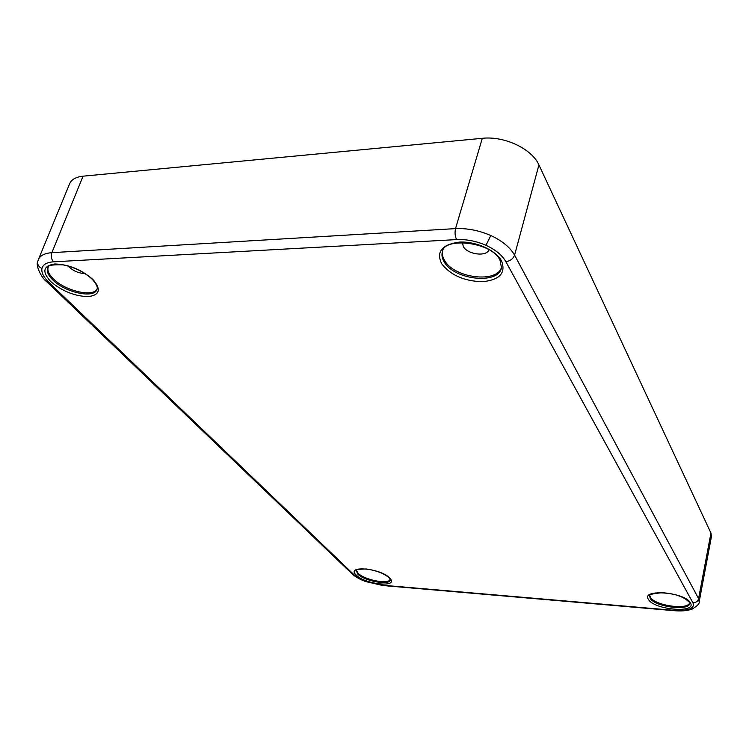 <?xml version="1.0" encoding="UTF-8"?>
<svg xmlns="http://www.w3.org/2000/svg" width="749" height="749" viewBox="0 0 749 749"><rect width="100%" height="100%" fill="white"/><g stroke="black" fill="none" stroke-linecap="round" stroke-linejoin="round"><path stroke-width="1.12" d="M462.433 242.526L463.285 246.487C467.385 254.52 486.803 257.038 488.872 249.754M68.112 266.007L69.067 267.075C73.833 271.241 79.094 273.376 84.852 273.479M442.771 250.793C441.966 253.892 442.584 257.122 444.616 260.502C454.287 278.413 498.235 283.562 501.577 266.869M48.189 267.14C47.131 270.483 48.872 274.396 53.404 278.871C65.416 291.108 93.513 297.54 97.108 288.833M356.393 570.158L358.097 573.257C364.379 579.923 388.244 584.651 390.238 579.586M649.795 595.474L650.366 597.262C654.457 605.482 687.9 610.379 689.576 602.898M37.731 261.673L38.424 259.435C40.268 255.484 44.743 253.228 51.868 252.666L455.514 228.614C467.367 228.145 479.135 230.449 490.829 235.523C502.251 240.897 510.172 247.432 514.582 255.147L698.583 598.648L699.135 601.747M456.618 239.596C455.027 236.356 454.662 232.696 455.514 228.614L482.3 138.312L83.055 176.174L51.868 252.666C50.717 256.102 51.269 259.154 53.525 261.822C46.784 262.3 42.918 264.528 41.944 268.498C41.261 272.57 43.564 277.186 48.854 282.345L353.949 574.689C356.599 577.151 360.644 579.398 366.074 581.439L382.252 585.175L673.819 610.323C680.42 610.856 685.625 610.416 689.445 609.012C693.087 607.533 694.239 605.454 692.9 602.776L505.818 261.598C502.139 255.156 495.529 249.726 485.979 245.307C476.261 241.075 466.468 239.165 456.618 239.596L53.525 261.822M692.9 602.776C695.905 602.758 697.796 601.381 698.583 598.648L710.951 533.073L538.924 164.939L514.582 255.147C513.102 258.892 510.191 261.045 505.818 261.598M38.424 259.426L69.62 183.767C71.511 179.47 75.986 176.942 83.055 176.174M482.3 138.312C504.451 135.784 532.071 148.939 538.924 164.939M710.951 533.073L711.475 536.415L699.173 601.756C699.753 603.516 697.347 605.978 691.973 609.134L689.445 609.012M442.509 251.467C441.414 254.735 441.966 258.19 444.166 261.822C454.063 280.126 499.199 284.92 501.465 267.58L500.023 260.259C492.065 241.693 443.811 236.993 442.509 251.467M52.842 279.995C65.238 292.625 94.383 298.888 96.949 289.404C98.035 287.438 96.499 284.096 92.342 279.396C84.59 272.177 74.872 267.346 63.178 264.893C52.383 264.472 47.271 265.399 47.87 267.655C46.326 271.063 47.983 275.183 52.842 279.995M356.187 570.476L357.807 574.127C364.417 581.14 389.742 585.737 390.238 579.96L389.012 577.704C383.956 573.397 376.344 570.485 366.177 568.959C357.872 569.221 354.539 569.736 356.187 570.476M650.141 598.245C654.439 606.83 689.651 611.484 689.604 603.348L689.342 602.262C683.987 596.766 674.933 593.582 662.191 592.693C651.836 593.779 647.651 594.837 649.626 595.886L650.141 598.245M50.717 281.54C41.766 271.672 43.114 265.811 54.771 263.976C68.88 264.406 81.641 269.621 93.045 279.611C101.415 289.535 99.729 295.209 87.998 296.632C74.469 296.145 62.036 291.118 50.717 281.54M356.327 575.185C344.98 565.158 380.323 567.929 389.592 577.947C400.022 587.871 365.624 584.857 356.327 575.185M648.475 599.434C640.545 588.574 685.344 592.075 690.438 602.917C697.066 613.646 653.877 609.855 648.475 599.434M441.62 263.667C436.058 251.683 441.985 244.492 459.409 242.096C475.69 241.112 495.782 250.157 501.54 260.924C506.099 272.982 499.77 279.911 482.553 281.708C464.249 281.231 450.598 275.22 441.62 263.667M46.504 281.521L46.728 281.727C41.373 278.019 35.493 265.268 37.693 261.869L37.693 261.869C37.403 264.8 38.817 267.009 41.944 268.498M351.964 573.771L352.17 573.968C355.391 576.889 359.904 579.417 365.699 581.561L366.074 581.439M48.854 282.345L46.728 281.727L352.17 573.968L353.949 574.689M490.829 235.523L485.979 245.307M692.291 609.012L691.973 609.134C687.236 610.8 681.318 611.315 674.231 610.688L673.819 610.323M383.029 585.54L382.252 585.175M365.699 581.561L382.908 585.531L674.231 610.688"/></g></svg>
